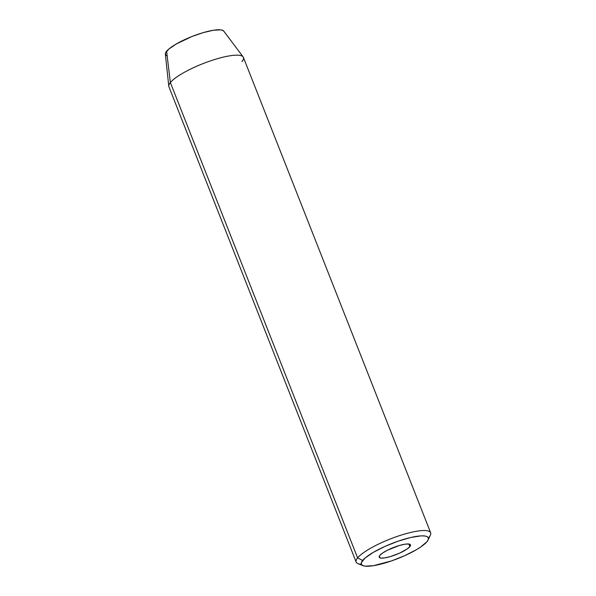 <?xml version="1.0" encoding="UTF-8"?>
<svg xmlns="http://www.w3.org/2000/svg" width="596" height="596" viewBox="0 0 596 596"><rect width="100%" height="100%" fill="white"/><g stroke="black" fill="none" stroke-linecap="round" stroke-linejoin="round"><path stroke-width="0.89" d="M409.862 546.644L408.826 544.014L409.862 546.644L406.979 549.102L399.402 553.222L390.283 556.612L384.882 557.871L380.986 558.094L379.205 557.245L379.801 555.45A16.815 3.785 -21.5 0 1 396.444 546.42A16.815 3.785 -21.5 0 1 410.473 544.886A16.815 3.785 -21.5 0 1 409.862 546.644A16.815 3.785 -21.5 0 1 393.218 555.673A16.815 3.785 -21.5 0 1 379.19 557.208A16.815 3.785 -21.5 0 1 379.801 555.45L382.684 552.984L387.422 550.227L399.38 545.482L404.788 544.222L408.677 543.999L410.458 544.848L409.862 546.644M430.647 532.75L243.399 57.387A40.029 9.007 158.5 0 0 209.986 61.045A40.029 9.007 158.5 0 0 170.367 82.546L357.615 557.901A40.029 9.007 158.5 0 0 357.928 563.622L362.904 565.634A36.021 8.106 -21.5 0 1 362.629 560.486L357.615 557.901L170.367 82.546L166.604 51.271A31.446 7.077 158.5 0 0 165.353 54.124L168.78 86.182A40.029 9.007 -21.5 0 1 170.367 82.546A40.029 9.007 158.5 0 0 168.914 86.725L356.162 562.088A40.029 9.007 -21.5 0 1 357.615 557.901A40.029 9.007 -21.5 0 1 397.234 536.407A40.029 9.007 -21.5 0 1 430.647 532.75A40.029 9.007 -21.5 0 1 429.187 536.929M428.129 539.939L430.401 535.074A40.029 9.007 158.5 0 0 401.533 534.992A40.029 9.007 158.5 0 0 357.615 557.901L362.629 560.486A36.021 8.106 -21.5 0 1 402.151 539.864A36.021 8.106 -21.5 0 1 428.129 539.939A36.021 8.106 -21.5 0 1 427.041 541.608L428.323 539.462L428.315 537.763L427.027 536.579L424.494 535.946L420.828 535.893L410.674 537.51L398.106 541.198L385.046 546.376L373.469 552.269L365.147 557.975L361.34 562.624L361.347 564.33L362.636 565.515L365.169 566.148L373.506 565.671L391.557 560.896L404.624 555.71L416.194 549.817L420.858 546.89L427.041 541.608A36.021 8.106 -21.5 0 1 395.297 559.547A36.021 8.106 -21.5 0 1 362.904 565.634M361.325 564.27A40.029 9.007 -21.5 0 1 356.162 562.088M166.619 55.659L165.487 54.623L165.487 53.141L168.802 49.081L176.066 44.097L191.823 36.565L203.229 32.624L213.338 30.262L220.617 29.845L222.822 30.396L223.947 31.439M243.123 56.896L223.761 31.119A31.446 7.077 158.5 0 0 196.829 34.695A31.446 7.077 158.5 0 0 166.604 51.271L170.367 82.546A40.029 9.007 -21.5 0 1 208.838 61.448A40.029 9.007 -21.5 0 1 243.123 56.896A40.029 9.007 -21.5 0 1 241.939 61.574"/></g></svg>
